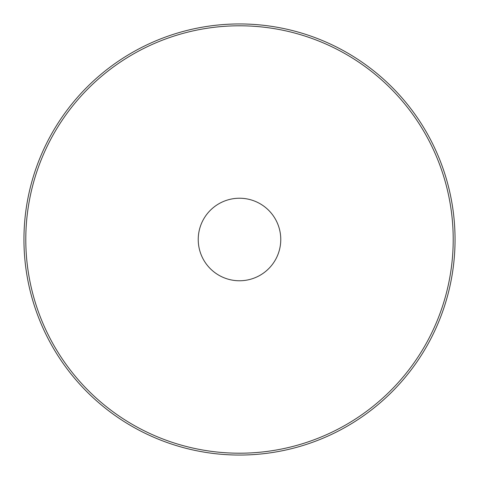 <?xml version="1.0" encoding="UTF-8"?>
<svg xmlns="http://www.w3.org/2000/svg" width="479" height="479" viewBox="0 0 479 479"><rect width="100%" height="100%" fill="white"/><g stroke="black" fill="none" stroke-linecap="round" stroke-linejoin="round"><path stroke-width="0.36" stroke-dasharray="2.4 1.8" d="M198.234 239.5A41.266 41.266 0 0 1 239.5 198.234A41.266 41.266 0 0 1 280.766 239.5A41.266 41.266 0 0 1 239.5 280.766A41.266 41.266 0 0 1 198.234 239.5A41.266 41.266 0 0 0 239.5 280.766A41.266 41.266 0 0 0 280.766 239.5A41.266 41.266 0 0 0 239.5 198.234A41.266 41.266 0 0 0 198.234 239.5A41.266 41.266 0 0 1 239.5 198.234A41.266 41.266 0 0 1 280.766 239.5A41.266 41.266 0 0 1 239.5 280.766A41.266 41.266 0 0 1 198.234 239.5A41.266 41.266 0 0 1 239.5 198.234A41.266 41.266 0 0 1 280.766 239.5A41.266 41.266 0 0 1 239.5 280.766A41.266 41.266 0 0 1 198.234 239.5M23.95 239.5A215.55 215.55 0 0 1 239.5 23.95A215.55 215.55 0 0 1 455.05 239.5A215.55 215.55 0 0 1 239.5 455.05A215.55 215.55 0 0 1 23.95 239.5M453.206 239.5A213.706 213.706 0 0 1 239.5 453.206A213.706 213.706 0 0 1 25.794 239.5A213.706 213.706 0 0 1 239.5 25.794A213.706 213.706 0 0 1 453.206 239.5"/><path stroke-width="0.72" d="M198.234 239.5A41.266 41.266 0 0 0 239.5 280.766A41.266 41.266 0 0 0 280.766 239.5A41.266 41.266 0 0 0 239.5 198.234A41.266 41.266 0 0 0 198.234 239.5M455.05 239.5A215.55 215.55 0 0 0 239.5 23.95A215.55 215.55 0 0 0 23.95 239.5A215.55 215.55 0 0 0 239.5 455.05A215.55 215.55 0 0 0 455.05 239.5M25.794 239.5A213.706 213.706 0 0 1 239.5 25.794A213.706 213.706 0 0 1 453.206 239.5A213.706 213.706 0 0 1 239.5 453.206A213.706 213.706 0 0 1 25.794 239.5"/></g></svg>

